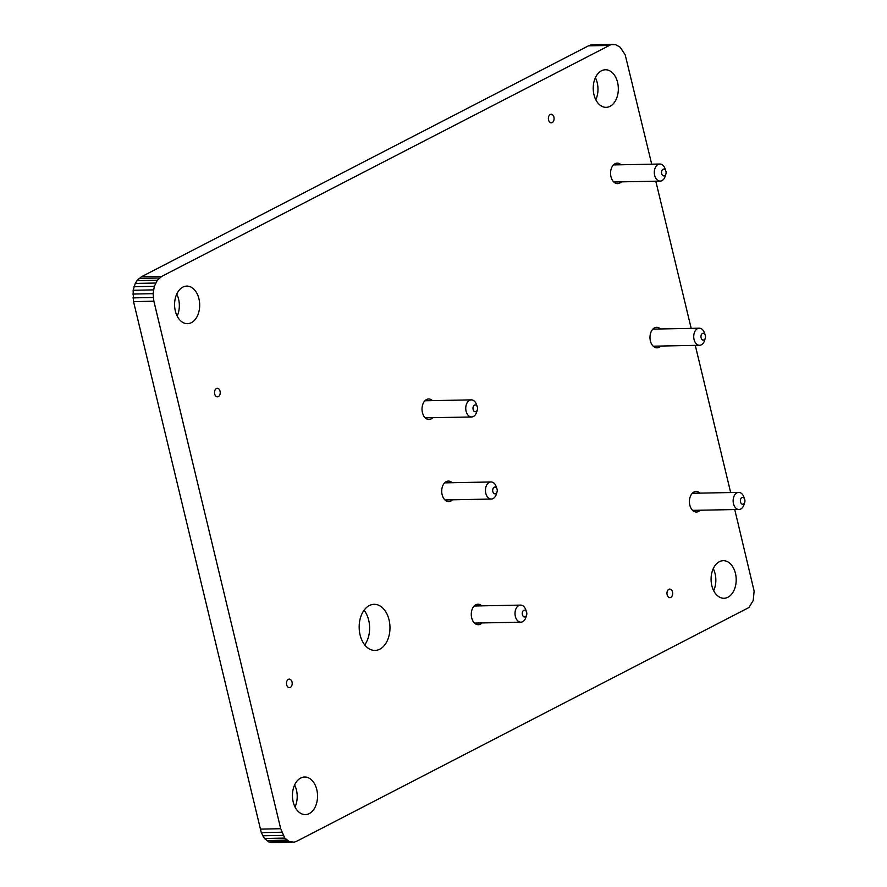 <?xml version="1.0" encoding="UTF-8"?>
<svg xmlns="http://www.w3.org/2000/svg" width="887" height="887" viewBox="0 0 887 887"><rect width="100%" height="100%" fill="white"/><g stroke="black" fill="none" stroke-linecap="round" stroke-linejoin="round"><path stroke-width="1.33" d="M741.876 497.618A3.415 2.284 88.9 0 0 740.512 501.964A3.415 2.284 88.9 0 0 743.428 504.082A3.415 2.284 88.9 0 0 744.736 502.319A3.415 2.284 88.9 0 0 744.67 499.303A3.415 2.284 88.9 0 0 741.876 497.618M744.736 502.319L744.038 504.592A8.548 5.71 -91.1 0 1 740.778 509.005A8.548 5.71 -91.1 0 1 739.004 509.471A8.548 5.71 -91.1 0 1 733.239 502.386A8.548 5.71 -91.1 0 1 736.897 492.85A8.548 5.71 -91.1 0 1 738.671 492.385A8.548 5.71 -91.1 0 1 743.883 497.053L744.67 499.303M702.46 333.434A3.415 2.284 88.9 0 0 701.096 337.781A3.415 2.284 88.9 0 0 704.012 339.898A3.415 2.284 88.9 0 0 705.32 338.135A3.415 2.284 88.9 0 0 705.254 335.12A3.415 2.284 88.9 0 0 702.46 333.434M705.32 338.135L704.622 340.42A8.548 5.71 -91.1 0 1 701.362 344.821A8.548 5.71 -91.1 0 1 699.588 345.287A8.548 5.71 -91.1 0 1 693.822 338.202A8.548 5.71 -91.1 0 1 697.481 328.667A8.548 5.71 -91.1 0 1 699.255 328.201A8.548 5.71 -91.1 0 1 704.466 332.869L705.254 335.12M663.044 169.262A3.415 2.284 88.9 0 0 661.68 173.597A3.415 2.284 88.9 0 0 664.596 175.726A3.415 2.284 88.9 0 0 665.904 173.963A3.415 2.284 88.9 0 0 665.838 170.947A3.415 2.284 88.9 0 0 663.044 169.262M665.904 173.963L665.206 176.236A8.548 5.71 -91.1 0 1 661.946 180.649A8.548 5.71 -91.1 0 1 660.172 181.103A8.548 5.71 -91.1 0 1 654.406 174.029A8.548 5.71 -91.1 0 1 658.065 164.483A8.548 5.71 -91.1 0 1 659.839 164.028A8.548 5.71 -91.1 0 1 665.05 168.696L665.838 170.947M474.49 405.104A3.415 2.284 88.9 0 0 473.115 409.45A3.415 2.284 88.9 0 0 476.042 411.568A3.415 2.284 88.9 0 0 477.339 409.805A3.415 2.284 88.9 0 0 477.284 406.789A3.415 2.284 88.9 0 0 474.49 405.104M477.339 409.805L476.641 412.089A8.548 5.71 -91.1 0 1 473.392 416.491A8.548 5.71 -91.1 0 1 471.618 416.957A8.548 5.71 -91.1 0 1 465.841 409.872A8.548 5.71 -91.1 0 1 469.511 400.336A8.548 5.71 -91.1 0 1 471.285 399.871A8.548 5.71 -91.1 0 1 476.496 404.539L477.284 406.789M494.203 487.196A3.415 2.284 88.9 0 0 492.828 491.542A3.415 2.284 88.9 0 0 495.755 493.66A3.415 2.284 88.9 0 0 497.053 491.897A3.415 2.284 88.9 0 0 496.997 488.881A3.415 2.284 88.9 0 0 494.203 487.196M497.053 491.897L496.354 494.181A8.548 5.71 -91.1 0 1 493.094 498.583A8.548 5.71 -91.1 0 1 491.32 499.048A8.548 5.71 -91.1 0 1 485.555 491.963A8.548 5.71 -91.1 0 1 489.225 482.428A8.548 5.71 -91.1 0 1 490.988 481.963A8.548 5.71 -91.1 0 1 496.199 486.63L496.997 488.881M523.762 610.334A3.415 2.284 88.9 0 0 522.388 614.669A3.415 2.284 88.9 0 0 525.315 616.798A3.415 2.284 88.9 0 0 526.612 615.035A3.415 2.284 88.9 0 0 526.556 612.019A3.415 2.284 88.9 0 0 523.762 610.334M526.612 615.035L525.913 617.308A8.548 5.71 -91.1 0 1 522.665 621.72A8.548 5.71 -91.1 0 1 520.891 622.186A8.548 5.71 -91.1 0 1 515.114 615.101A8.548 5.71 -91.1 0 1 518.784 605.555A8.548 5.71 -91.1 0 1 520.558 605.1A8.548 5.71 -91.1 0 1 525.769 609.768L526.556 612.019M651.712 164.184L625.213 54.872L620.235 47.266L615.789 44.727L611.054 44.594L161.7 276.4L157.343 280.237L154.327 286.301L153.107 293.664L153.872 301.214L280.702 828.724L284.782 838.071L289.206 841.575L294.174 842.173L296.602 841.319L748.927 607.528L753.207 600.521L754.127 591.075L734.746 509.548M730.666 492.54L695.275 345.376M691.184 328.356L655.803 181.192M617.585 82.447A18.793 12.551 -91.1 0 1 606.143 107.349A18.793 12.551 -91.1 0 1 593.226 88.8A18.793 12.551 -91.1 0 1 605.411 69.763A18.793 12.551 -91.1 0 1 617.585 82.447M553.909 117.162A4.269 2.849 -91.1 0 1 551.304 122.827A4.269 2.849 -91.1 0 1 548.377 118.603A4.269 2.849 -91.1 0 1 551.137 114.279A4.269 2.849 -91.1 0 1 553.909 117.162M621.366 181.868A10.256 6.852 -91.1 0 1 617.607 183.642A10.256 6.852 -91.1 0 1 610.566 173.53A10.256 6.852 -91.1 0 1 617.208 163.141A10.256 6.852 -91.1 0 1 621.033 164.782M660.782 346.041A10.256 6.852 -91.1 0 1 657.023 347.826A10.256 6.852 -91.1 0 1 649.983 337.703A10.256 6.852 -91.1 0 1 656.624 327.325A10.256 6.852 -91.1 0 1 660.449 328.955M198.943 298.786A18.793 12.551 -91.1 0 1 187.501 323.677A18.793 12.551 -91.1 0 1 174.584 305.128A18.793 12.551 -91.1 0 1 186.769 286.091A18.793 12.551 -91.1 0 1 198.943 298.786M220.054 391.189A4.269 2.849 -91.1 0 1 217.448 396.844A4.269 2.849 -91.1 0 1 214.521 392.631A4.269 2.849 -91.1 0 1 217.282 388.306A4.269 2.849 -91.1 0 1 220.054 391.189M432.801 417.71A10.256 6.852 -91.1 0 1 429.053 419.496A10.256 6.852 -91.1 0 1 422.012 409.373A10.256 6.852 -91.1 0 1 428.654 398.995A10.256 6.852 -91.1 0 1 432.468 400.625M700.198 510.225A10.256 6.852 -91.1 0 1 696.439 512.01A10.256 6.852 -91.1 0 1 689.399 501.887A10.256 6.852 -91.1 0 1 696.04 491.509A10.256 6.852 -91.1 0 1 699.865 493.139M735.445 573.379A18.793 12.551 -91.1 0 1 724.003 598.27A18.793 12.551 -91.1 0 1 711.086 579.721A18.793 12.551 -91.1 0 1 723.271 560.684A18.793 12.551 -91.1 0 1 735.445 573.379M672.501 591.995A4.269 2.849 -91.1 0 1 669.907 597.65A4.269 2.849 -91.1 0 1 666.969 593.436A4.269 2.849 -91.1 0 1 669.74 589.112A4.269 2.849 -91.1 0 1 672.501 591.995M452.514 499.802A10.256 6.852 -91.1 0 1 448.767 501.587A10.256 6.852 -91.1 0 1 441.715 491.465A10.256 6.852 -91.1 0 1 448.367 481.087A10.256 6.852 -91.1 0 1 452.182 482.716M389.06 619.891A23.062 15.401 -91.1 0 1 375.024 650.437A23.062 15.401 -91.1 0 1 359.168 627.674A23.062 15.401 -91.1 0 1 374.126 604.313A23.062 15.401 -91.1 0 1 389.06 619.891M482.073 622.94A10.256 6.852 -91.1 0 1 478.326 624.714A10.256 6.852 -91.1 0 1 471.274 614.602A10.256 6.852 -91.1 0 1 477.927 604.213A10.256 6.852 -91.1 0 1 481.741 605.854M292.023 682.036A4.269 2.849 -91.1 0 1 289.428 687.691A4.269 2.849 -91.1 0 1 286.49 683.478A4.269 2.849 -91.1 0 1 289.262 679.143A4.269 2.849 -91.1 0 1 292.023 682.036M316.803 789.707A18.793 12.551 -91.1 0 1 305.361 814.599A18.793 12.551 -91.1 0 1 292.444 796.049A18.793 12.551 -91.1 0 1 304.629 777.012A18.793 12.551 -91.1 0 1 316.803 789.707M613.427 44.35L593.081 44.749L588.414 45.847L141.355 276.799L136.997 280.636L135.29 283.43L133.128 290.282L133.527 301.613L261.288 832.627L264.437 838.459L268.861 841.974L271.333 842.65L291.679 842.251M595.388 77.746A18.793 12.551 -91.1 0 1 597.239 82.846A18.793 12.551 -91.1 0 1 595.809 99.754M176.746 294.074A18.793 12.551 -91.1 0 1 178.597 299.174A18.793 12.551 -91.1 0 1 177.178 316.082M713.248 568.667A18.793 12.551 -91.1 0 1 715.099 573.767A18.793 12.551 -91.1 0 1 713.669 590.687M364.058 610.256A23.062 15.401 -91.1 0 1 368.715 620.29A23.062 15.401 -91.1 0 1 364.734 644.893M294.606 784.995A18.793 12.551 -91.1 0 1 296.458 790.106A18.793 12.551 -91.1 0 1 295.038 807.015M289.206 841.575L268.861 841.974M286.878 840.155L266.532 840.554M284.782 838.071L264.437 838.459M283.008 835.388L262.663 835.776M281.634 832.228L261.288 832.627M280.702 828.724L260.357 829.123M153.872 301.214L133.527 301.613M153.24 297.489L132.895 297.888M153.107 293.664L132.762 294.063M153.473 289.883L133.128 290.282M154.327 286.301L133.981 286.689M611.054 44.594L590.709 44.993M155.635 283.042L135.29 283.43M608.759 45.448L588.414 45.847M157.343 280.237L136.997 280.636M161.7 276.4L141.355 276.799M159.394 277.997L139.048 278.396M471.618 416.957L425.239 417.855M491.32 499.048L444.941 499.946M520.891 622.186L474.512 623.084M660.172 181.103L613.793 182.012M699.588 345.287L653.209 346.196M739.004 509.471L692.625 510.369M738.671 492.385L692.292 493.283M699.255 328.201L652.876 329.11M659.839 164.028L613.46 164.927M520.558 605.1L474.179 605.998M490.988 481.963L444.609 482.861M471.285 399.871L424.906 400.78"/></g></svg>

